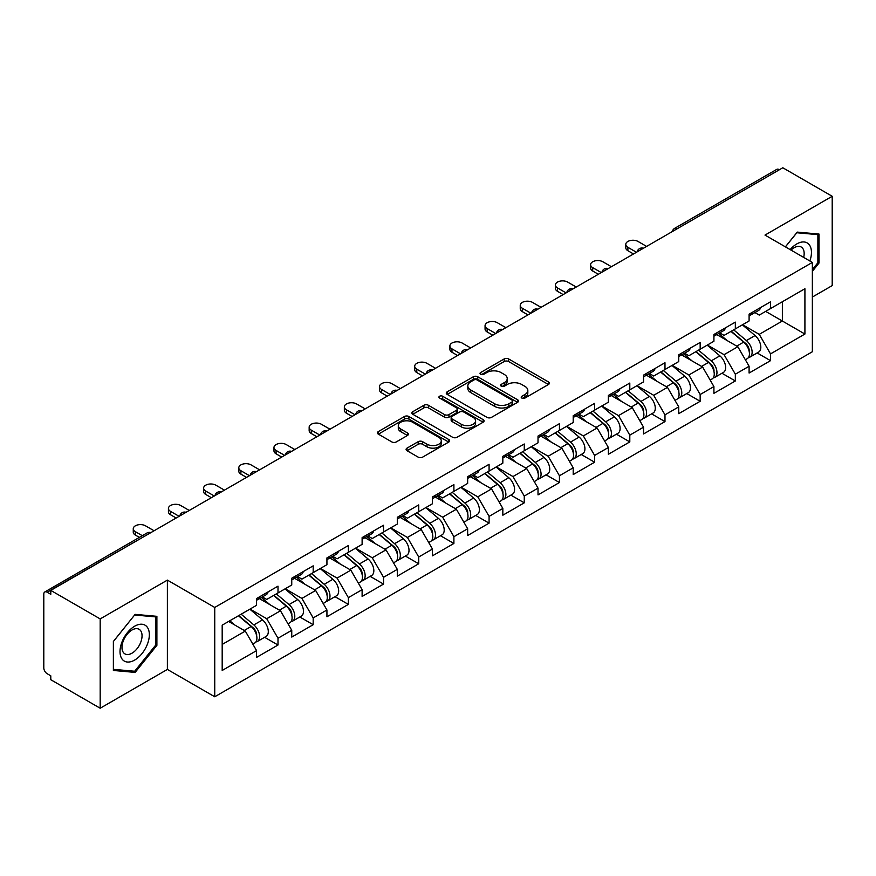<?xml version="1.0" encoding="UTF-8"?>
<svg xmlns="http://www.w3.org/2000/svg" width="876" height="876" viewBox="0 0 876 876"><rect width="100%" height="100%" fill="white"/><g stroke="black" fill="none" stroke-linecap="round" stroke-linejoin="round"><path stroke-width="1.31" d="M521.844 398.065A2.19 1.27 0 0 0 524.943 398.065L548.464 384.487A3.132 1.807 0 0 0 549.372 383.206A3.132 1.807 0 0 0 548.464 381.936L508.617 358.93A3.132 1.807 0 0 0 504.193 358.93L480.672 372.508A2.19 1.27 0 0 0 480.026 373.395A2.19 1.27 0 0 0 480.672 374.293A2.19 1.27 0 0 0 483.771 374.293L486.815 372.541A10.019 5.782 0 0 1 500.984 372.541L504.302 374.457A10.019 5.782 0 0 1 507.237 378.541A10.019 5.782 0 0 1 504.302 382.637L501.258 384.389A2.19 1.27 0 0 0 500.612 385.287A2.19 1.27 0 0 0 501.258 386.185A2.19 1.27 0 0 0 504.357 386.185L507.401 384.422A10.019 5.782 0 0 1 521.57 384.422L524.888 386.338A10.019 5.782 0 0 1 527.823 390.433A10.019 5.782 0 0 1 524.888 394.518L521.844 396.28A2.19 1.27 0 0 0 521.198 397.167A2.19 1.27 0 0 0 521.844 398.065L521.844 396.28M407.011 448.129A3.132 1.807 0 0 0 406.092 449.41A3.132 1.807 0 0 0 407.011 450.691L418.191 457.141A3.132 1.807 0 0 0 422.615 457.141L448.742 442.062A3.132 1.807 0 0 0 449.651 440.781A3.132 1.807 0 0 0 448.742 439.5L408.895 416.505A3.132 1.807 0 0 0 404.471 416.505L378.344 431.583A3.132 1.807 0 0 0 377.425 432.864A3.132 1.807 0 0 0 378.344 434.135L391.846 441.931A3.132 1.807 0 0 0 396.28 441.931L407.46 435.481A3.132 1.807 0 0 0 408.369 434.2A3.132 1.807 0 0 0 407.46 432.919L400.759 429.054A8.377 4.84 0 0 1 398.306 425.637A8.377 4.84 0 0 1 403.475 421.17A8.377 4.84 0 0 1 412.607 422.221L438.832 437.365A8.377 4.84 0 0 1 441.285 440.781A8.377 4.84 0 0 1 436.117 445.249A8.377 4.84 0 0 1 426.995 444.198L422.615 441.679A3.132 1.807 0 0 0 418.191 441.679L407.011 448.129L407.011 450.691M167.382 580.109L100.182 618.916L50.786 590.402L782.815 167.765L832.2 196.279L765 235.086L812.359 262.428L214.74 607.451L167.382 580.109L167.382 669.428L214.74 696.77L214.74 607.451M487.034 417.392A3.132 1.807 0 0 0 491.458 417.392L517.585 402.314A3.132 1.807 0 0 0 518.493 401.033A3.132 1.807 0 0 0 517.585 399.763L477.738 376.757A3.132 1.807 0 0 0 473.314 376.757L447.187 391.835A3.132 1.807 0 0 0 446.267 393.116A3.132 1.807 0 0 0 447.187 394.386L487.034 417.392M440.431 398.536A2.19 1.27 0 0 1 442.654 398.854L442.654 396.248L483.158 419.637A3.132 1.807 0 0 1 484.078 420.907A3.132 1.807 0 0 1 483.158 422.188L457.042 437.266A3.132 1.807 0 0 1 452.607 437.266L412.771 414.26L412.771 411.709A3.132 1.807 0 0 0 411.851 412.99A3.132 1.807 0 0 0 412.771 414.26M412.771 411.709L423.951 405.26A3.132 1.807 0 0 1 428.375 405.26L444.537 414.589A3.132 1.807 0 0 0 448.961 414.589L456.374 410.307A3.132 1.807 0 0 0 457.294 409.026A3.132 1.807 0 0 0 456.374 407.745L439.555 398.032A2.19 1.27 0 0 1 438.909 397.135A2.19 1.27 0 0 1 440.267 395.974A2.19 1.27 0 0 1 442.654 396.248M214.74 696.77L812.359 351.747L812.359 262.428M264.618 637.29L277.999 645.021L277.999 638.243L266.72 618.719L250.032 609.083M277.999 645.021L256.569 657.383L256.569 650.616L222.186 670.468L222.186 625.157L256.569 605.305L256.569 598.538L277.999 586.164L277.999 592.942L291.752 584.993L291.752 578.226L313.181 565.852L313.181 572.63L326.934 564.681L326.934 557.913L348.363 545.54L348.363 552.318L362.116 544.368L362.116 537.601L383.535 525.239L383.535 532.006L397.299 524.067L397.299 517.289L418.717 504.926L418.717 511.693L432.47 503.755L432.47 496.977L453.899 484.614L453.899 491.381L467.653 483.442L467.653 476.664L489.082 464.302L489.082 471.069L502.835 463.13L502.835 456.363L524.264 443.99L524.264 450.757L538.017 442.818L538.017 436.051L559.435 423.677L559.435 430.445L573.2 422.506L573.2 415.739L594.618 403.365L594.618 410.132L608.371 402.194L608.371 395.426L629.8 383.053L629.8 389.831L643.553 381.881L643.553 375.114L664.983 362.741L664.983 369.519L678.736 361.569L678.736 354.802L700.165 342.428L700.165 349.206L713.918 341.257L713.918 334.49L735.336 322.127L735.336 328.894L749.1 320.955L749.1 314.177L770.519 301.815L770.519 308.582L804.913 288.73L804.913 334.041L770.519 353.893L759.251 334.358L742.552 324.722M757.138 352.94L770.519 360.66L770.519 353.893M770.519 360.66L749.1 373.034L749.1 366.256L735.336 374.205L724.069 354.67L707.381 345.035M721.966 373.253L735.336 380.972L735.336 374.205M735.336 380.972L713.918 393.346L713.918 386.568L700.165 394.518L688.886 374.983L672.199 365.347M686.784 393.554L700.165 401.285L700.165 394.518M700.165 401.285L678.736 413.658L678.736 406.88L664.983 414.83L653.704 395.295L637.016 385.659M651.602 413.866L664.983 421.597L664.983 414.83M664.983 421.597L643.553 433.959L643.553 427.192L629.8 435.131L618.522 415.607L601.834 405.971M616.419 434.178L629.8 441.909L629.8 435.131M629.8 441.909L608.371 454.272L608.371 447.505L594.618 455.443L583.339 435.92L566.652 426.284M581.237 454.491L594.618 462.221L594.618 455.443M594.618 462.221L573.2 474.584L573.2 467.817L559.435 475.756L548.168 456.232L531.48 446.596M546.055 474.803L559.435 482.534L559.435 475.756M559.435 482.534L538.017 494.896L538.017 488.129L524.264 496.068L512.986 476.544L496.298 466.908M510.883 495.115L524.264 502.835L524.264 496.068M524.264 502.835L502.835 515.208L502.835 508.441L489.082 516.38L477.803 496.845L461.115 487.22M475.701 515.427L489.082 523.147L489.082 516.38M489.082 523.147L467.653 535.521L467.653 528.754L453.899 536.692L442.621 517.158L425.933 507.522M440.519 535.74L453.899 543.459L453.899 536.692M453.899 543.459L432.47 555.833L432.47 549.066L418.717 557.005L407.439 537.47L390.751 527.834M405.336 556.052L418.717 563.772L418.717 557.005M418.717 563.772L397.299 576.145L397.299 569.367L383.535 577.317L372.267 557.782L355.579 548.146M370.154 576.364L383.535 584.084L383.535 577.317M383.535 584.084L362.116 596.457L362.116 589.679L348.363 597.629L337.085 578.094L320.397 568.458M334.982 596.665L348.363 604.396L348.363 597.629M348.363 604.396L326.934 616.77L326.934 609.992L313.181 617.941L301.902 598.407L285.215 588.771M299.8 616.978L313.181 624.708L313.181 617.941M313.181 624.708L291.752 637.071L291.752 630.304L277.999 638.243M262.362 596.928L266.72 599.447L277.999 592.942M266.72 618.719L280.473 610.78L259.427 598.626M291.752 630.304L280.473 610.78M297.544 576.616L301.902 579.135L313.181 572.63M301.902 598.407L315.656 590.468L294.61 578.313M326.934 609.992L315.656 590.468M332.727 556.304L337.085 558.822L348.363 552.318M337.085 578.094L350.838 570.156L329.792 558.001M362.116 589.679L350.838 570.156M367.898 536.002L372.267 538.51L383.535 532.006M372.267 557.782L386.02 549.843L364.974 537.689M397.299 569.367L386.02 549.843M403.08 515.69L407.439 518.198L418.717 511.693M407.439 537.47L421.203 529.531L400.146 517.377M432.47 549.066L421.203 529.531M438.263 495.378L442.621 497.897L453.899 491.381M442.621 517.158L456.374 509.219L435.328 497.064M467.653 528.754L456.374 509.219M473.445 475.066L477.803 477.584L489.082 471.069M477.803 496.845L491.556 488.907L470.511 476.752M502.835 508.441L491.556 488.907M508.627 454.753L512.986 457.272L524.264 450.757M512.986 476.544L526.739 468.594L505.693 456.44M538.017 488.129L526.739 468.594M543.81 434.441L548.168 436.96L559.435 430.445M548.168 456.232L561.921 448.282L540.875 436.139M573.2 467.817L561.921 448.282M578.981 414.129L583.339 416.647L594.618 410.132M583.339 435.92L597.103 427.97L576.058 415.826M608.371 447.505L597.103 427.97M614.164 393.817L618.522 396.335L629.8 389.831M618.522 415.607L632.286 407.668L611.229 395.514M643.553 427.192L632.286 407.668M649.346 373.505L653.704 376.023L664.983 369.519M653.704 395.295L667.457 387.356L646.411 375.202M678.736 406.88L667.457 387.356M684.528 353.192L688.886 355.711L700.165 349.206M688.886 374.983L702.64 367.044L681.594 354.889M713.918 386.568L702.64 367.044M719.711 332.891L724.069 335.399L735.336 328.894M724.069 354.67L737.822 346.732L716.776 334.577M749.1 366.256L737.822 346.732M779.432 169.725L677.268 228.702M675.834 229.534A4.785 2.759 120 0 1 677.049 228.57A4.785 2.759 60 0 0 674.651 228.34L776.815 169.353A4.785 2.759 60 0 1 779.202 169.594M754.882 312.579L759.251 315.086L770.519 308.582M759.251 334.358L782.367 321.01L782.367 301.749L804.913 288.73M765.668 311.385L804.913 334.041M812.359 297.063L832.2 285.598L832.2 196.279M100.182 618.916L100.182 708.235L50.786 679.721L50.786 675.812L47.184 673.732A4.785 2.759 -120 0 1 43.8 667.873L43.8 594.169A4.785 2.759 -120 0 1 44.785 591.979A4.785 2.759 -120 0 1 47.184 592.22L50.786 594.3L50.786 590.402M100.182 708.235L167.382 669.428M222.186 644.429L245.302 631.081L228.614 621.456M256.569 650.616L245.302 631.081M812.359 271.341L819.005 263.063L819.005 234.056L797.248 232.107L785.389 246.857M156.892 616.321L135.134 614.372L113.376 641.451L113.376 670.458L135.134 672.407L156.892 645.338L156.892 616.321M522.72 398.372L524.888 397.124A10.019 5.782 0 0 0 527.823 393.028L527.823 390.433M507.237 378.541L507.237 381.148A10.019 5.782 0 0 1 504.302 385.243L502.134 386.491M548.42 384.509L508.617 361.536A3.132 1.807 0 0 0 504.193 361.536L481.548 374.6M517.541 402.336L477.738 379.363A3.132 1.807 0 0 0 473.314 379.363L447.231 394.419M512.044 401.931A2.19 1.27 0 0 0 512.69 401.033A2.19 1.27 0 0 0 512.044 400.146L477.07 379.954A2.19 1.27 0 0 0 473.971 379.954L470.762 381.805A10.019 5.782 0 0 0 467.828 385.889A10.019 5.782 0 0 0 470.762 389.984L494.666 403.781A10.019 5.782 0 0 0 508.836 403.781L512.044 401.931L512.044 404.537A2.19 1.27 0 0 0 512.69 403.639L512.69 401.033M467.828 385.889L467.828 388.495A10.019 5.782 0 0 0 470.762 392.59L470.762 389.984M512.044 404.537L508.836 406.387A10.019 5.782 0 0 1 494.666 406.387L470.762 392.59M412.815 414.293L423.951 407.855L423.951 405.26M457.294 409.026L457.294 411.632A3.132 1.807 0 0 1 456.374 412.903L448.961 417.184A3.132 1.807 0 0 1 444.537 417.184L428.375 407.855A3.132 1.807 0 0 0 423.951 407.855M442.654 398.854L483.114 422.21M461.302 424.269A8.377 4.84 0 0 0 470.423 425.309A8.377 4.84 0 0 0 475.591 420.841A8.377 4.84 0 0 0 473.139 417.425L463.897 412.092A3.132 1.807 0 0 0 459.473 412.092L452.06 416.374A3.132 1.807 0 0 0 451.14 417.655A3.132 1.807 0 0 0 452.06 418.925L461.302 424.269L461.302 426.864A8.377 4.84 0 0 0 470.423 427.915A8.377 4.84 0 0 0 475.591 423.447L475.591 420.841M451.14 417.655L451.14 420.25A3.132 1.807 0 0 0 452.06 421.531L452.06 418.925M461.302 426.864L452.06 421.531M441.285 440.781L441.285 443.387A8.377 4.84 0 0 1 436.117 447.855A8.377 4.84 0 0 1 426.995 446.804L422.615 444.285A3.132 1.807 0 0 0 418.191 444.285L407.055 450.713M398.306 425.637L398.306 428.244A8.377 4.84 0 0 0 400.759 431.66L400.759 429.054M407.417 435.503L400.759 431.66M448.698 442.084L408.895 419.1A3.132 1.807 0 0 0 404.471 419.1L378.388 434.157M817.877 262.417L819.005 263.063M155.764 644.681L156.892 645.338M132.834 671.082L135.134 672.407M746.418 344.137L744.841 343.228M748.433 357.561A10.523 6.077 -120 0 0 749.965 357.079A10.523 6.077 -120 0 0 751.849 349.732A10.523 6.077 -120 0 0 746.374 340.556L733.683 329.847M749.965 357.079L758.649 352.064A10.523 6.077 -120 0 0 760.532 344.717A10.523 6.077 -120 0 0 755.057 335.552L742.366 324.843M731.241 331.259L745.717 343.48A6.384 3.679 60 0 1 749.155 351.342M745.345 359.751L747.261 358.645A10.523 6.077 -120 0 0 749.144 351.287A10.523 6.077 -120 0 0 743.669 342.122L730.978 331.413M727.31 340.665L718.747 333.438M646.597 246.408L638.035 241.458A7.172 4.139 0 0 0 630.216 240.561A7.172 4.139 0 0 0 625.782 244.393A7.172 4.139 0 0 0 627.884 247.317L627.884 250.711A7.172 4.139 180 0 1 625.782 247.777L625.782 244.393M633.523 253.963L627.884 250.711M751.926 312.546A10.523 6.077 60 0 1 749.965 315.415A10.523 6.077 60 0 1 749.1 315.776M760.609 307.542A10.523 6.077 60 0 1 758.649 310.4L749.965 315.415M636.458 252.266L627.884 247.317M809.862 260.982A20.728 11.968 120 0 0 796.799 243.933A20.728 11.968 120 0 0 790.152 249.605M803.664 257.413A14.191 8.191 120 0 0 801.222 247.032A14.191 8.191 120 0 0 794.127 247.733A14.191 8.191 120 0 0 791.017 250.098M785.433 246.879L796.799 232.753L817.877 234.637L817.877 262.745L812.359 269.622M816.487 233.826L817.877 234.637M121.983 658.927A20.728 11.968 120 0 0 142.011 653.562A20.728 11.968 120 0 0 147.376 627.336A20.728 11.968 120 0 0 127.348 632.702A20.728 11.968 120 0 0 121.983 658.927M123.319 652.401A14.191 8.191 120 0 0 124.918 653.879A14.191 8.191 120 0 0 138.123 647.255A14.191 8.191 120 0 0 140.708 630.775A14.191 8.191 120 0 0 139.109 629.297A14.191 8.191 120 0 0 125.903 635.921A14.191 8.191 120 0 0 123.319 652.401M134.685 615.018L155.764 616.901L155.764 645.01L134.685 671.246L113.595 669.363L113.595 641.243L134.641 614.985M154.373 616.091L155.764 616.901M711.235 364.449L709.659 363.54M713.25 377.863A10.523 6.077 -120 0 0 714.783 377.392A10.523 6.077 -120 0 0 716.678 370.044A10.523 6.077 -120 0 0 711.192 360.868L698.5 350.159M714.783 377.392L723.466 372.377A10.523 6.077 -120 0 0 725.361 365.029A10.523 6.077 -120 0 0 719.875 355.853L707.184 345.155M696.059 351.572L710.535 363.792A6.384 3.679 60 0 1 713.973 371.643M710.162 380.064L712.078 378.958A10.523 6.077 -120 0 0 713.962 371.599A10.523 6.077 -120 0 0 708.487 362.434L695.796 351.725M692.139 360.978L683.565 353.751M676.053 384.761L674.476 383.852M678.068 398.175A10.523 6.077 -120 0 0 679.601 397.704A10.523 6.077 -120 0 0 681.495 390.346A10.523 6.077 -120 0 0 676.009 381.18L663.318 370.471M679.601 397.704L688.284 392.689A10.523 6.077 -120 0 0 690.178 385.341A10.523 6.077 -120 0 0 684.693 376.165L672.002 365.456M660.876 371.884L675.352 384.104A6.384 3.679 60 0 1 678.801 391.955M674.98 400.376L676.896 399.27A10.523 6.077 -120 0 0 678.79 391.911A10.523 6.077 -120 0 0 673.305 382.746L660.613 372.037M656.956 381.29L648.393 374.063M640.871 405.073L639.294 404.165M642.896 418.487A10.523 6.077 -120 0 0 644.418 418.016A10.523 6.077 -120 0 0 646.313 410.658A10.523 6.077 -120 0 0 640.827 401.493L628.136 390.784M644.418 418.016L653.102 413.001A10.523 6.077 -120 0 0 654.996 405.654A10.523 6.077 -120 0 0 649.51 396.478L636.819 385.769M625.694 392.196L640.17 404.416A6.384 3.679 60 0 1 643.619 412.267M639.798 420.688L641.714 419.582A10.523 6.077 -120 0 0 643.608 412.224A10.523 6.077 -120 0 0 638.122 403.059L625.431 392.349M621.774 401.602L613.211 394.375M605.688 425.386L604.112 424.477M607.714 438.799A10.523 6.077 -120 0 0 609.236 438.329A10.523 6.077 -120 0 0 611.13 430.97A10.523 6.077 -120 0 0 605.655 421.805L592.964 411.096M609.236 438.329L617.919 433.313A10.523 6.077 -120 0 0 619.814 425.955A10.523 6.077 -120 0 0 614.339 416.79L601.637 406.081M590.512 412.508L604.987 424.718A6.384 3.679 60 0 1 608.437 432.58M604.615 441L606.531 439.883A10.523 6.077 -120 0 0 608.426 432.536A10.523 6.077 -120 0 0 602.951 423.371L590.249 412.662M586.591 421.904L578.029 414.687M570.517 445.698L568.929 444.789M572.532 459.112A10.523 6.077 -120 0 0 574.065 458.641A10.523 6.077 -120 0 0 575.948 451.282A10.523 6.077 -120 0 0 570.473 442.117L557.782 431.408M574.065 458.641L582.748 453.626A10.523 6.077 -120 0 0 584.631 446.267A10.523 6.077 -120 0 0 579.156 437.102L566.465 426.393M555.329 432.821L569.816 445.03A6.384 3.679 60 0 1 573.254 452.892M569.433 461.302L571.36 460.196A10.523 6.077 -120 0 0 573.243 452.848A10.523 6.077 -120 0 0 567.768 443.683L555.077 432.974M551.409 442.216L542.846 434.989M611.426 266.72L602.852 261.771A7.172 4.139 0 0 0 595.034 260.873A7.172 4.139 0 0 0 590.599 264.705A7.172 4.139 0 0 0 592.702 267.629L592.702 271.023A7.172 4.139 180 0 1 590.599 268.089L590.599 264.705M598.341 274.276L592.702 271.023M716.743 332.858A10.523 6.077 60 0 1 714.783 335.727A10.523 6.077 60 0 1 713.918 336.088M725.427 327.843A10.523 6.077 60 0 1 723.466 330.712L714.783 335.727M601.275 272.578L592.702 267.629M576.244 287.032L567.67 282.083A7.172 4.139 0 0 0 559.852 281.185A7.172 4.139 0 0 0 555.417 285.018A7.172 4.139 0 0 0 557.519 287.941L557.519 291.325A7.172 4.139 180 0 1 555.417 288.401L555.417 285.018M563.158 294.588L557.519 291.325M681.561 353.17A10.523 6.077 60 0 1 679.601 356.039A10.523 6.077 60 0 1 678.736 356.401M690.244 348.155A10.523 6.077 60 0 1 688.284 351.024L679.601 356.039M566.093 292.891L557.519 287.941M541.061 307.345L532.488 302.395A7.172 4.139 0 0 0 524.669 301.497A7.172 4.139 0 0 0 520.245 305.33A7.172 4.139 0 0 0 522.348 308.253L522.348 311.637A7.172 4.139 180 0 1 520.245 308.713L520.245 305.33M527.976 314.9L522.348 311.637M646.378 373.483A10.523 6.077 60 0 1 644.418 376.351A10.523 6.077 60 0 1 643.553 376.713M655.062 368.467A10.523 6.077 60 0 1 653.102 371.336L644.418 376.351M530.911 313.203L522.348 308.253M505.879 327.657L497.305 322.707A7.172 4.139 0 0 0 489.487 321.81A7.172 4.139 0 0 0 485.063 325.642A7.172 4.139 0 0 0 487.165 328.566L487.165 331.949A7.172 4.139 180 0 1 485.063 329.026L485.063 325.642M492.805 335.201L487.165 331.949M611.196 393.795A10.523 6.077 60 0 1 609.236 396.664A10.523 6.077 60 0 1 608.371 397.014M619.88 388.78A10.523 6.077 60 0 1 617.919 391.649L609.236 396.664M495.728 333.515L487.165 328.566M470.697 347.969L462.134 343.02A7.172 4.139 0 0 0 454.305 342.122A7.172 4.139 0 0 0 449.881 345.943A7.172 4.139 0 0 0 451.983 348.878L451.983 352.261A7.172 4.139 180 0 1 449.881 349.338L449.881 345.943M457.622 355.514L451.983 352.261M576.025 414.107A10.523 6.077 60 0 1 574.065 416.976A10.523 6.077 60 0 1 573.2 417.326M584.697 409.092A10.523 6.077 60 0 1 582.748 411.961L574.065 416.976M460.546 353.827L451.983 348.878M535.335 466.01L533.758 465.09M537.349 479.424A10.523 6.077 -120 0 0 538.882 478.953A10.523 6.077 -120 0 0 540.777 471.595A10.523 6.077 -120 0 0 535.291 462.429L522.6 451.72M538.882 478.953L547.566 473.938A10.523 6.077 -120 0 0 549.449 466.579A10.523 6.077 -120 0 0 543.974 457.414L531.283 446.705M520.158 453.133L534.634 465.342A6.384 3.679 60 0 1 538.072 473.204M534.261 481.614L536.178 480.508A10.523 6.077 -120 0 0 538.061 473.16A10.523 6.077 -120 0 0 532.586 463.984L519.895 453.275M516.238 462.528L507.664 455.301M435.514 368.281L426.951 363.332A7.172 4.139 0 0 0 419.133 362.434A7.172 4.139 0 0 0 414.698 366.256A7.172 4.139 0 0 0 416.801 369.19L416.801 372.574A7.172 4.139 180 0 1 414.698 369.65L414.698 366.256M422.44 375.826L416.801 372.574M540.842 434.419A10.523 6.077 60 0 1 538.882 437.288A10.523 6.077 60 0 1 538.017 437.639M549.526 429.404A10.523 6.077 60 0 1 547.566 432.273L538.882 437.288M425.375 374.14L416.801 369.19M500.152 486.322L498.575 485.403M502.167 499.736A10.523 6.077 -120 0 0 503.7 499.265A10.523 6.077 -120 0 0 505.594 491.907A10.523 6.077 -120 0 0 500.108 482.742L487.417 472.033M503.7 499.265L512.383 494.25A10.523 6.077 -120 0 0 514.278 486.892A10.523 6.077 -120 0 0 508.792 477.727L496.101 467.017M484.975 473.445L499.451 485.654A6.384 3.679 60 0 1 502.901 493.516M499.079 501.926L500.995 500.82A10.523 6.077 -120 0 0 502.89 493.473A10.523 6.077 -120 0 0 497.404 484.297L484.713 473.587M481.055 482.84L472.493 475.613M400.343 388.594L391.769 383.644A7.172 4.139 0 0 0 383.951 382.746A7.172 4.139 0 0 0 379.516 386.568A7.172 4.139 0 0 0 381.618 389.502L381.618 392.886A7.172 4.139 180 0 1 379.516 389.951L379.516 386.568M387.258 396.138L381.618 392.886M505.66 454.732A10.523 6.077 60 0 1 503.7 457.6A10.523 6.077 60 0 1 502.835 457.951M514.343 449.716A10.523 6.077 60 0 1 512.383 452.585L503.7 457.6M390.192 394.452L381.618 389.502M464.97 506.624L463.393 505.715M466.985 520.048A10.523 6.077 -120 0 0 468.518 519.567A10.523 6.077 -120 0 0 470.412 512.219A10.523 6.077 -120 0 0 464.926 503.054L452.235 492.345M468.518 519.567L477.201 514.562A10.523 6.077 -120 0 0 479.095 507.204A10.523 6.077 -120 0 0 473.609 498.039L460.918 487.33M449.793 493.757L464.269 505.967A6.384 3.679 60 0 1 467.718 513.829M463.897 522.238L465.813 521.132A10.523 6.077 -120 0 0 467.707 513.785A10.523 6.077 -120 0 0 462.221 504.609L449.53 493.9M445.873 503.152L437.31 495.925M365.161 408.895L356.587 403.956A7.172 4.139 0 0 0 348.768 403.059A7.172 4.139 0 0 0 344.345 406.88A7.172 4.139 0 0 0 346.436 409.815L346.436 413.198A7.172 4.139 180 0 1 344.345 410.264L344.345 406.88M352.075 416.45L346.436 413.198M470.478 475.044A10.523 6.077 60 0 1 468.518 477.902A10.523 6.077 60 0 1 467.653 478.263M479.161 470.029A10.523 6.077 60 0 1 477.201 472.898L468.518 477.902M355.01 414.764L346.436 409.815M429.787 526.936L428.211 526.027M431.813 540.361A10.523 6.077 -120 0 0 433.335 539.879A10.523 6.077 -120 0 0 435.23 532.531A10.523 6.077 -120 0 0 429.755 523.355L417.053 512.657M433.335 539.879L442.019 534.875A10.523 6.077 -120 0 0 443.913 527.516A10.523 6.077 -120 0 0 438.427 518.351L425.736 507.642M414.611 514.059L429.087 526.279A6.384 3.679 60 0 1 432.536 534.141M428.714 542.551L430.631 541.445A10.523 6.077 -120 0 0 432.525 534.086A10.523 6.077 -120 0 0 427.039 524.921L414.348 514.212M410.691 523.465L402.128 516.238M329.978 429.207L321.404 424.269A7.172 4.139 0 0 0 313.586 423.371A7.172 4.139 0 0 0 309.162 427.192A7.172 4.139 0 0 0 311.265 430.127L311.265 433.51A7.172 4.139 180 0 1 309.162 430.576L309.162 427.192M316.893 436.763L311.265 433.51M435.295 495.345A10.523 6.077 60 0 1 433.335 498.214A10.523 6.077 60 0 1 432.47 498.575M443.979 490.341A10.523 6.077 60 0 1 442.019 493.21L433.335 498.214M319.828 435.065L311.265 430.127M394.616 547.248L393.028 546.339M396.631 560.673A10.523 6.077 -120 0 0 398.164 560.191A10.523 6.077 -120 0 0 400.047 552.844A10.523 6.077 -120 0 0 394.572 543.668L381.881 532.958M398.164 560.191L406.836 555.176A10.523 6.077 -120 0 0 408.731 547.828A10.523 6.077 -120 0 0 403.256 538.663L390.565 527.954M379.428 534.371L393.915 546.591A6.384 3.679 60 0 1 397.354 554.453M393.532 562.863L395.448 561.757A10.523 6.077 -120 0 0 397.343 554.399A10.523 6.077 -120 0 0 391.868 545.233L379.177 534.524M375.508 543.777L366.945 536.55M294.796 449.519L286.233 444.57A7.172 4.139 0 0 0 278.404 443.672A7.172 4.139 0 0 0 273.98 447.505A7.172 4.139 0 0 0 276.082 450.439L276.082 453.823A7.172 4.139 180 0 1 273.98 450.888L273.98 447.505M281.722 457.075L276.082 453.823M400.113 515.657A10.523 6.077 60 0 1 398.164 518.526A10.523 6.077 60 0 1 397.299 518.888M408.796 510.653A10.523 6.077 60 0 1 406.836 513.511L398.164 518.526M284.645 455.378L276.082 450.439M359.434 567.56L357.857 566.652M361.449 580.974A10.523 6.077 -120 0 0 362.982 580.503A10.523 6.077 -120 0 0 364.865 573.156A10.523 6.077 -120 0 0 359.39 563.98L346.699 553.271M362.982 580.503L371.665 575.488A10.523 6.077 -120 0 0 373.548 568.141A10.523 6.077 -120 0 0 368.073 558.965L355.382 548.266M344.257 554.683L358.733 566.903A6.384 3.679 60 0 1 362.171 574.755M358.361 583.175L360.277 582.069A10.523 6.077 -120 0 0 362.16 574.711A10.523 6.077 -120 0 0 356.685 565.546L343.994 554.837M340.326 564.089L331.763 556.862M259.614 469.832L251.051 464.882A7.172 4.139 0 0 0 243.232 463.984A7.172 4.139 0 0 0 238.798 467.817A7.172 4.139 0 0 0 240.9 470.74L240.9 474.135A7.172 4.139 180 0 1 238.798 471.2L238.798 467.817M246.539 477.387L240.9 474.135M364.942 535.97A10.523 6.077 60 0 1 362.982 538.839A10.523 6.077 60 0 1 362.116 539.2M373.625 530.955A10.523 6.077 60 0 1 371.665 533.823L362.982 538.839M249.474 475.69L240.9 470.74M324.251 587.873L322.675 586.964M326.266 601.286A10.523 6.077 -120 0 0 327.799 600.816A10.523 6.077 -120 0 0 329.694 593.457A10.523 6.077 -120 0 0 324.208 584.292L311.517 573.583M327.799 600.816L336.483 595.8A10.523 6.077 -120 0 0 338.377 588.453A10.523 6.077 -120 0 0 332.891 579.277L320.2 568.568M309.075 574.995L323.551 587.216A6.384 3.679 60 0 1 326.989 595.067M323.178 603.487L325.095 602.381A10.523 6.077 -120 0 0 326.989 595.023A10.523 6.077 -120 0 0 321.503 585.858L308.812 575.149M305.155 584.402L296.581 577.174M224.442 490.144L215.868 485.195A7.172 4.139 0 0 0 208.05 484.297A7.172 4.139 0 0 0 203.615 488.129A7.172 4.139 0 0 0 205.718 491.053L205.718 494.436A7.172 4.139 180 0 1 203.615 491.513L203.615 488.129M211.357 497.699L205.718 494.436M329.759 556.282A10.523 6.077 60 0 1 327.799 559.151A10.523 6.077 60 0 1 326.934 559.512M338.443 551.267A10.523 6.077 60 0 1 336.483 554.136L327.799 559.151M214.291 496.002L205.718 491.053M289.069 608.185L287.492 607.276M291.084 621.599A10.523 6.077 -120 0 0 292.617 621.128A10.523 6.077 -120 0 0 294.511 613.769A10.523 6.077 -120 0 0 289.025 604.604L276.334 593.895M292.617 621.128L301.3 616.113A10.523 6.077 -120 0 0 303.195 608.765A10.523 6.077 -120 0 0 297.709 599.589L285.018 588.88M273.892 595.308L288.368 607.528A6.384 3.679 60 0 1 291.817 615.379M287.996 623.8L289.912 622.694A10.523 6.077 -120 0 0 291.807 615.335A10.523 6.077 -120 0 0 286.321 606.17L273.63 595.461M269.972 604.714L261.409 597.487M189.26 510.456L180.686 505.507A7.172 4.139 0 0 0 172.868 504.609A7.172 4.139 0 0 0 168.433 508.441A7.172 4.139 0 0 0 170.535 511.365L170.535 514.749A7.172 4.139 180 0 1 168.433 511.825L168.433 508.441M176.175 518.012L170.535 514.749M294.577 576.594A10.523 6.077 60 0 1 292.617 579.463A10.523 6.077 60 0 1 291.752 579.824M303.26 571.579A10.523 6.077 60 0 1 301.3 574.448L292.617 579.463M179.109 516.314L170.535 511.365M253.887 628.497L252.31 627.588M255.912 641.911A10.523 6.077 -120 0 0 257.435 641.44A10.523 6.077 -120 0 0 259.329 634.082A10.523 6.077 -120 0 0 253.843 624.917L241.152 614.207M257.435 641.44L266.118 636.425A10.523 6.077 -120 0 0 268.012 629.067A10.523 6.077 -120 0 0 262.526 619.901L249.835 609.192M238.71 615.62L253.186 627.829A6.384 3.679 60 0 1 256.635 635.691M252.814 644.112L254.73 643.006A10.523 6.077 -120 0 0 256.624 635.648A10.523 6.077 -120 0 0 251.138 626.482L238.447 615.773M234.79 625.015L229.764 620.777M154.077 530.768L145.504 525.819A7.172 4.139 0 0 0 137.685 524.921A7.172 4.139 0 0 0 133.262 528.754A7.172 4.139 0 0 0 135.364 531.677L135.364 535.061A7.172 4.139 180 0 1 133.262 532.137L133.262 528.754M139.372 537.382L135.364 535.061M259.395 596.906A10.523 6.077 60 0 1 257.435 599.775A10.523 6.077 60 0 1 256.569 600.126M268.078 591.891A10.523 6.077 60 0 1 266.118 594.76L257.435 599.775M142.306 535.685L135.364 531.677M149.566 533.375L47.184 592.22M150.552 532.805A4.785 2.759 -60 0 0 149.336 533.243A4.785 2.759 -120 0 0 146.949 533.002L44.785 591.979M640.652 249.846A4.785 2.759 120 0 1 641.867 248.883A4.785 2.759 -60 0 1 643.083 248.445M605.469 270.158A4.785 2.759 120 0 1 606.685 269.195A4.785 2.759 -60 0 1 607.9 268.757M570.287 290.471A4.785 2.759 120 0 1 571.502 289.507A4.785 2.759 -60 0 1 572.718 289.069M535.116 310.783A4.785 2.759 120 0 1 536.32 309.819A4.785 2.759 -60 0 1 537.535 309.381M499.933 331.095A4.785 2.759 120 0 1 501.149 330.132A4.785 2.759 -60 0 1 502.353 329.694M464.751 351.396A4.785 2.759 120 0 1 465.966 350.444A4.785 2.759 -60 0 1 467.182 349.995M429.569 371.709A4.785 2.759 120 0 1 430.784 370.756A4.785 2.759 -60 0 1 431.999 370.307M394.386 392.021A4.785 2.759 120 0 1 395.602 391.057A4.785 2.759 -60 0 1 396.817 390.619M359.204 412.333A4.785 2.759 120 0 1 360.419 411.37A4.785 2.759 -60 0 1 361.635 410.932M324.032 432.645A4.785 2.759 120 0 1 325.248 431.682A4.785 2.759 -60 0 1 326.452 431.244M288.85 452.958A4.785 2.759 120 0 1 290.065 451.994A4.785 2.759 -60 0 1 291.281 451.556M253.668 473.27A4.785 2.759 120 0 1 254.883 472.306A4.785 2.759 -60 0 1 256.099 471.868M218.485 493.582A4.785 2.759 120 0 1 219.701 492.619A4.785 2.759 -60 0 1 220.916 492.181M183.303 513.894A4.785 2.759 120 0 1 184.518 512.931A4.785 2.759 -60 0 1 185.734 512.493M524.888 397.124L524.888 394.518M501.258 386.185L501.258 384.389M504.302 385.243L504.302 382.637M480.672 374.293L480.672 372.508M504.193 361.536L504.193 358.93M508.617 361.536L508.617 358.93M548.464 384.487L548.464 381.936M447.187 394.386L447.187 391.835M473.314 379.363L473.314 376.757M477.738 379.363L477.738 376.757M517.585 402.314L517.585 399.763M494.666 406.387L494.666 403.781M508.836 406.387L508.836 403.781M428.375 407.855L428.375 405.26M444.537 417.184L444.537 414.589M448.961 417.184L448.961 414.589M456.374 412.903L456.374 410.307M483.158 422.188L483.158 419.637M418.191 444.285L418.191 441.679M422.615 444.285L422.615 441.679M426.995 446.804L426.995 444.198M407.46 435.481L407.46 432.919M378.344 434.135L378.344 431.583M404.471 419.1L404.471 416.505M408.895 419.1L408.895 416.505M448.742 442.062L448.742 439.5M746.374 340.556L755.057 335.552M736.749 346.119L743.669 342.122M711.192 360.868L719.875 355.853M701.577 366.42L708.487 362.434M676.009 381.18L684.693 376.165M666.395 386.732L673.305 382.746M640.827 401.493L649.51 396.478M631.213 407.044L638.122 403.059M605.655 421.805L614.339 416.79M596.03 427.357L602.951 423.371M570.473 442.117L579.156 437.102M560.848 447.669L567.768 443.683M535.291 462.429L543.974 457.414M525.677 467.981L532.586 463.984M500.108 482.742L508.792 477.727M490.494 488.293L497.404 484.297M464.926 503.054L473.609 498.039M455.312 508.606L462.221 504.609M429.755 523.355L438.427 518.351M420.13 528.918L427.039 524.921M394.572 543.668L403.256 538.663M384.947 549.23L391.868 545.233M359.39 563.98L368.073 558.965M349.765 569.531L356.685 565.546M324.208 584.292L332.891 579.277M314.594 589.844L321.503 585.858M289.025 604.604L297.709 599.589M279.411 610.156L286.321 606.17M253.843 624.917L262.526 619.901M244.229 630.468L251.138 626.482M674.651 228.34A4.785 4.785 0 0 0 672.352 231.538M643.4 248.258A4.785 4.785 0 0 0 637.17 251.85M608.218 268.571A4.785 4.785 0 0 0 601.998 272.162M573.035 288.883A4.785 4.785 0 0 0 566.816 292.475M537.853 309.195A4.785 4.785 0 0 0 531.633 312.787M502.682 329.507A4.785 4.785 0 0 0 496.451 333.099M467.499 349.82A4.785 4.785 0 0 0 461.269 353.411M432.317 370.121A4.785 4.785 0 0 0 426.097 373.724M397.135 390.433A4.785 4.785 0 0 0 390.915 394.036M361.952 410.745A4.785 4.785 0 0 0 355.733 414.337M326.781 431.058A4.785 4.785 0 0 0 320.55 434.649M291.599 451.37A4.785 4.785 0 0 0 285.368 454.962M256.416 471.682A4.785 4.785 0 0 0 250.186 475.274M221.234 491.994A4.785 4.785 0 0 0 215.014 495.586M186.051 512.307A4.785 4.785 0 0 0 179.832 515.898M150.88 532.619A4.785 4.785 0 0 0 146.949 533.002"/></g></svg>
